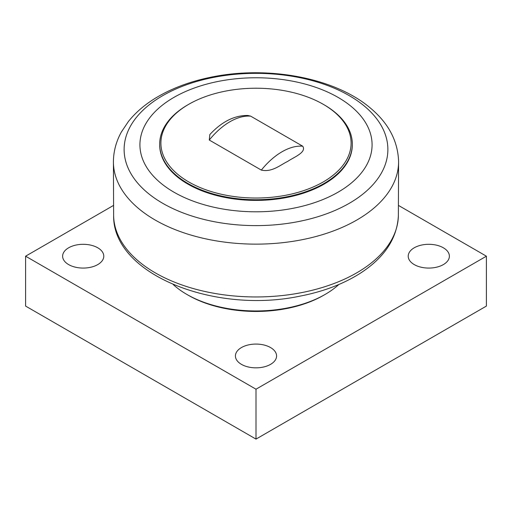 <?xml version="1.0" encoding="UTF-8"?>
<svg xmlns="http://www.w3.org/2000/svg" width="512" height="512" viewBox="0 0 512 512"><rect width="100%" height="100%" fill="white"/><g stroke="black" fill="none" stroke-linecap="round" stroke-linejoin="round"><path stroke-width="0.77" d="M398.579 205.485L486.4 256.192L256 389.21L25.6 256.192L113.421 205.485M414.246 264.595A20.582 11.885 180 0 1 408.218 256.192A20.582 11.885 180 0 1 428.8 244.307A20.582 11.885 180 0 1 449.382 256.192A20.582 11.885 180 0 1 436.678 267.168A20.582 11.885 180 0 1 414.246 264.595M241.446 364.358A20.582 11.885 180 0 1 235.418 355.955A20.582 11.885 180 0 1 256 344.077A20.582 11.885 180 0 1 276.582 355.955A20.582 11.885 180 0 1 263.878 366.938A20.582 11.885 180 0 1 241.446 364.358M68.646 264.595A20.582 11.885 180 0 1 62.618 256.192A20.582 11.885 180 0 1 83.2 244.307A20.582 11.885 180 0 1 103.782 256.192A20.582 11.885 180 0 1 91.078 267.168A20.582 11.885 180 0 1 68.646 264.595M186.88 294.432L188.32 295.264A95.712 55.258 0 0 0 323.68 295.264L325.12 294.438A97.754 56.435 180 0 1 186.88 294.432A97.754 56.435 180 0 1 173.19 284.518M25.6 256.192L25.6 306.074L256 439.098L486.4 306.074L486.4 256.192M256 439.098L256 389.21M323.245 104.301A95.104 54.906 180 0 1 323.251 104.301A95.104 54.906 180 0 1 323.245 181.946A95.104 54.906 180 0 1 188.755 181.946A95.104 54.906 180 0 1 188.749 104.301A95.104 54.906 180 0 1 323.245 104.301M302.72 146.202L250.669 116.147L247.859 115.469C234.464 115.309 221.792 121.67 209.85 134.541L209.28 140.045L261.331 170.099C272.07 172.474 280.326 164.954 287.674 161.408C293.818 157.165 306.842 152.403 302.72 146.202A58.726 33.907 120 0 0 261.331 170.099M188.749 104.301L187.885 104.8A96.326 55.61 0 0 0 159.674 144.122A96.326 55.61 0 0 0 256 199.731A96.326 55.61 0 0 0 352.326 144.122A96.326 55.61 0 0 0 324.115 104.8A96.326 55.61 0 0 0 324.109 104.794L324.115 104.8M352.326 144.122L352.326 144.787A96.326 55.61 180 0 1 292.864 196.166A96.326 55.61 180 0 1 187.885 184.109A96.326 55.61 180 0 1 159.674 144.787L159.674 144.122M352.096 107.194A116.077 67.014 0 0 0 151.565 115.533A116.077 67.014 0 0 0 264.339 211.629A116.077 67.014 0 0 0 352.096 107.194M338.81 284.518A97.754 56.435 180 0 1 325.12 294.432A97.754 56.435 180 0 1 325.12 294.438L323.68 295.264M209.28 140.045A58.726 33.907 -60 0 1 250.669 116.147M113.414 161.069A142.592 82.323 0 0 0 256 244.134A142.592 82.323 0 0 0 398.586 161.069C397.766 141.005 388.614 123.539 371.123 108.678C335.488 77.632 267.418 65.197 210.253 77.35C190.272 81.472 172.589 88.058 157.21 97.088C145.517 103.994 135.917 112.128 128.403 121.498L121.389 131.981C116.294 141.19 113.632 150.886 113.414 161.069L113.626 215.859A142.387 82.208 180 0 0 256.006 296.954A142.387 82.208 180 0 0 398.374 215.853M365.171 106.771A131.872 76.134 180 0 1 265.472 225.421A131.872 76.134 180 0 1 137.35 116.25A131.872 76.134 180 0 1 365.171 106.771M113.626 215.859C112.986 274.419 214.272 314.067 299.578 296.224C322.669 291.789 342.624 284.314 359.45 273.792C384.064 258.144 397.043 238.835 398.374 215.859L398.586 161.069"/></g></svg>
